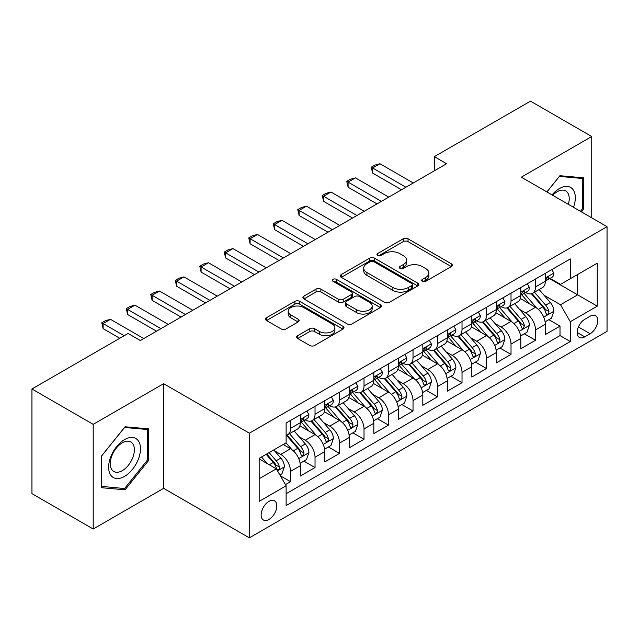 <?xml version="1.0" encoding="UTF-8"?>
<svg xmlns="http://www.w3.org/2000/svg" width="639" height="639" viewBox="0 0 639 639"><rect width="100%" height="100%" fill="white"/><g stroke="black" fill="none" stroke-linecap="round" stroke-linejoin="round"><path stroke-width="0.96" d="M422.403 281.32A2.38 1.374 0 0 0 425.766 281.32L451.318 266.567A3.403 1.965 0 0 0 452.316 265.177A3.403 1.965 0 0 0 451.318 263.787L408.033 238.802A3.403 1.965 0 0 0 403.225 238.802L377.673 253.547A2.38 1.374 0 0 0 376.978 254.522A2.38 1.374 0 0 0 377.673 255.496A2.38 1.374 0 0 0 381.044 255.496L384.351 253.587A10.879 6.286 0 0 1 399.734 253.587L403.345 255.664A10.879 6.286 0 0 1 406.532 260.113A10.879 6.286 0 0 1 403.345 264.554L400.038 266.463A2.38 1.374 0 0 0 399.343 267.429A2.38 1.374 0 0 0 400.038 268.404A2.38 1.374 0 0 0 403.401 268.404L406.708 266.495A10.879 6.286 0 0 1 422.099 266.495L425.71 268.58A10.879 6.286 0 0 1 428.897 273.021A10.879 6.286 0 0 1 425.71 277.462L422.403 279.371A2.38 1.374 0 0 0 421.7 280.345A2.38 1.374 0 0 0 422.403 281.32L422.403 279.371M268.971 519.459A11.087 6.398 120 0 0 276.216 509.69A11.087 6.398 120 0 0 274.514 500.808A11.087 6.398 120 0 0 268.971 501.359A11.087 6.398 120 0 0 261.726 511.128A11.087 6.398 120 0 0 263.428 520.01A11.087 6.398 120 0 0 268.971 519.459M297.654 335.707A3.403 1.965 0 0 0 296.664 337.088A3.403 1.965 0 0 0 297.654 338.478L309.803 345.491A3.403 1.965 0 0 0 314.612 345.491L342.983 329.109A3.403 1.965 0 0 0 343.982 327.719A3.403 1.965 0 0 0 342.983 326.329L299.699 301.344A3.403 1.965 0 0 0 294.891 301.344L266.519 317.727A3.403 1.965 0 0 0 265.52 319.117A3.403 1.965 0 0 0 266.519 320.498L281.184 328.973A3.403 1.965 0 0 0 285.992 328.973L298.141 321.96A3.403 1.965 0 0 0 299.132 320.57A3.403 1.965 0 0 0 298.141 319.18L290.865 314.987A9.098 5.256 0 0 1 288.197 311.273A9.098 5.256 0 0 1 293.812 306.416A9.098 5.256 0 0 1 303.733 307.559L332.224 324.005A9.098 5.256 0 0 1 334.892 327.719A9.098 5.256 0 0 1 329.277 332.576A9.098 5.256 0 0 1 319.364 331.433L314.612 328.694A3.403 1.965 0 0 0 309.803 328.694L297.654 335.707L297.654 338.478M163.632 383.68L93.198 424.344L31.95 388.983L31.95 493.651L93.198 529.012L163.632 488.348L249.37 537.846L249.37 433.178L163.632 383.68L163.632 488.348M591.738 217.835L591.738 136.514L521.304 177.179L607.05 226.677L249.37 433.178M591.738 136.514L530.49 101.154L434.336 156.667L434.336 170.813M31.95 388.983L128.104 333.47L140.356 340.539L446.589 163.736L434.336 156.667M384.59 302.311A3.403 1.965 0 0 0 389.399 302.311L417.77 285.929A3.403 1.965 0 0 0 418.769 284.547A3.403 1.965 0 0 0 417.77 283.157L374.486 258.164A3.403 1.965 0 0 0 369.677 258.164L341.306 274.546A3.403 1.965 0 0 0 340.307 275.936A3.403 1.965 0 0 0 341.306 277.326L384.59 302.311M333.957 281.831A2.38 1.374 0 0 1 336.37 282.166L336.37 279.339L380.381 304.747A3.403 1.965 0 0 1 381.371 306.129A3.403 1.965 0 0 1 380.381 307.519L352.001 323.901A3.403 1.965 0 0 1 347.193 323.901L303.908 298.916L303.908 296.137A3.403 1.965 0 0 0 302.918 297.526A3.403 1.965 0 0 0 303.908 298.916M303.908 296.137L316.057 289.124A3.403 1.965 0 0 1 320.866 289.124L338.414 299.26A3.403 1.965 0 0 0 343.223 299.26L351.282 294.611A3.403 1.965 0 0 0 352.281 293.221A3.403 1.965 0 0 0 351.282 291.831L333.007 281.28A2.38 1.374 0 0 1 332.312 280.313A2.38 1.374 0 0 1 333.782 279.043A2.38 1.374 0 0 1 336.37 279.339M285.449 484.634L290.529 481.694L280.361 475.831M274.578 450.846L280.729 454.401A13.858 8.003 60 0 1 290.529 471.374L300.33 465.711L300.33 476.039L315.027 467.556L303.884 461.118M299.076 436.701L305.226 440.255A13.858 8.003 60 0 1 315.027 457.228L324.828 451.573L324.828 461.893L339.525 453.41L328.382 446.973M323.574 422.563L329.732 426.109A13.858 8.003 60 0 1 339.525 443.083L349.325 437.427L349.325 447.755L364.022 439.265L352.88 432.827M348.079 408.417L354.23 411.963A13.858 8.003 60 0 1 364.022 428.937L373.823 423.282L373.823 433.609L388.528 425.119L377.377 418.689M372.577 394.271L378.727 397.825A13.858 8.003 60 0 1 388.528 414.799L398.321 409.136L398.321 419.464L413.026 410.981L401.875 404.543M397.075 380.125L403.225 383.68A13.858 8.003 60 0 1 413.026 400.653L422.818 394.998L422.818 405.318L437.523 396.835L426.373 390.397M421.572 365.987L427.723 369.534A13.858 8.003 60 0 1 437.523 386.507L447.324 380.852L447.324 391.172L462.021 382.689L450.87 376.251M446.07 351.841L452.22 355.388A13.858 8.003 60 0 1 462.021 372.361L471.822 366.706L471.822 377.034L486.519 368.543L475.368 362.105M470.568 337.696L476.718 341.25A13.858 8.003 60 0 1 486.519 358.223L496.319 352.56L496.319 362.888L511.016 354.397L499.866 347.967M495.065 323.55L501.216 327.104A13.858 8.003 60 0 1 511.016 344.078L520.817 338.414L520.817 348.742L535.514 340.26L535.514 329.932A13.858 8.003 -120 0 0 525.713 312.958L519.563 309.404M524.371 333.822L535.514 340.26M300.33 465.711A13.858 8.003 -120 0 0 290.529 448.738L283.181 444.496M324.828 451.573A13.858 8.003 -120 0 0 315.027 434.6L299.875 425.854M349.325 437.427A13.858 8.003 -120 0 0 339.525 420.454L324.38 411.708M373.823 423.282A13.858 8.003 -120 0 0 364.022 406.308L348.878 397.562M398.321 409.136A13.858 8.003 -120 0 0 388.528 392.162L373.376 383.416M422.818 394.998A13.858 8.003 -120 0 0 413.026 378.024L397.873 369.27M447.324 380.852A13.858 8.003 -120 0 0 437.523 363.879L422.371 355.132M471.822 366.706A13.858 8.003 -120 0 0 462.021 349.733L446.869 340.986M496.319 352.56A13.858 8.003 -120 0 0 486.519 335.587L471.366 326.841M520.817 338.414A13.858 8.003 -120 0 0 511.016 321.441L495.864 312.695M590.148 316.209L584.757 319.324A10.743 6.198 120 0 0 577.744 328.789A10.743 6.198 120 0 0 579.389 337.392A10.743 6.198 120 0 0 584.757 336.865L590.148 333.75A10.743 6.198 120 0 0 597.161 324.285A10.743 6.198 120 0 0 595.516 315.682A10.743 6.198 120 0 0 590.148 316.209M249.37 537.846L607.05 331.345L607.05 226.677M259.17 478.723L276.32 468.826L286.12 485.8L286.12 505.601L570.3 341.53L570.3 321.729L560.507 304.755L544.061 295.266M286.12 485.8L259.17 501.359L259.17 458.355L286.12 442.803L286.12 423.002L570.3 258.931L570.3 278.732L597.249 263.172L597.249 306.169L570.3 321.729M305.099 419.815L305.226 419.887A13.858 8.003 60 0 0 312.159 420.574L321.96 414.919A13.858 8.003 -120 0 0 324.828 408.569L324.828 400.653M329.596 405.669L329.732 405.741A13.858 8.003 60 0 0 336.657 406.428L346.458 400.773A13.858 8.003 -120 0 0 349.325 394.431L349.325 386.507M354.102 391.523L354.23 391.595A13.858 8.003 60 0 0 361.155 392.282L370.955 386.627A13.858 8.003 -120 0 0 373.823 380.285L373.823 372.361M378.6 377.377L378.727 377.457A13.858 8.003 60 0 0 385.652 378.144L395.453 372.481A13.858 8.003 -120 0 0 398.321 366.139L398.321 358.215M403.097 363.24L403.225 363.311A13.858 8.003 60 0 0 410.15 363.998L419.951 358.343A13.858 8.003 -120 0 0 422.818 351.993L422.818 344.078M427.595 349.094L427.723 349.166A13.858 8.003 60 0 0 434.648 349.852L444.448 344.197A13.858 8.003 -120 0 0 447.324 337.855L447.324 329.932M452.092 334.948L452.22 335.02A13.858 8.003 60 0 0 459.145 335.707L468.946 330.051A13.858 8.003 -120 0 0 471.822 323.709L471.822 315.786M476.59 320.802L476.718 320.882A13.858 8.003 60 0 0 483.651 321.569L493.444 315.906A13.858 8.003 -120 0 0 496.319 309.564L496.319 301.64M501.088 306.664L501.216 306.736A13.858 8.003 60 0 0 508.149 307.423L517.941 301.76A13.858 8.003 -120 0 0 520.817 295.418L520.817 287.502M286.12 493.723L560.012 335.587L560.012 326.114L545.315 334.596L545.315 324.277A13.858 8.003 -120 0 0 535.514 307.303L520.362 298.557M525.585 292.518L525.713 292.59A13.858 8.003 -120 0 0 532.646 293.277A13.858 8.003 -120 0 0 535.514 286.935L535.514 279.011M532.646 293.277L542.447 287.622A13.858 8.003 -120 0 0 545.315 281.272L545.315 273.356M290.529 420.454L290.529 428.37A13.858 8.003 60 0 1 287.662 434.72A13.858 8.003 60 0 1 286.12 435.279M287.662 434.72L297.462 429.057A13.858 8.003 -120 0 0 300.33 422.714L300.33 414.791M315.027 406.308L315.027 414.232A13.858 8.003 60 0 1 312.159 420.574M339.525 392.162L339.525 400.086A13.858 8.003 60 0 1 336.657 406.428M364.022 378.016L364.022 385.94A13.858 8.003 60 0 1 361.155 392.282M388.528 363.879L388.528 371.794A13.858 8.003 60 0 1 385.652 378.144M413.026 349.733L413.026 357.656A13.858 8.003 60 0 1 410.15 363.998M437.523 335.587L437.523 343.51A13.858 8.003 60 0 1 434.648 349.852M462.021 321.441L462.021 329.365A13.858 8.003 60 0 1 459.145 335.707M486.519 307.303L486.519 315.219A13.858 8.003 60 0 1 483.651 321.569M511.016 293.157L511.016 301.081A13.858 8.003 60 0 1 508.149 307.423M511.016 344.078L511.016 354.397M486.519 358.223L486.519 368.543M462.021 372.361L462.021 382.689M437.523 386.507L437.523 396.835M413.026 400.653L413.026 410.981M388.528 414.799L388.528 425.119M364.022 428.937L364.022 439.265M339.525 443.083L339.525 453.41M315.027 457.228L315.027 467.556M290.529 471.374L290.529 481.694M276.32 468.826L259.17 458.922M560.507 304.755L577.648 294.851L577.648 274.49L597.249 263.172M549.596 278.652L597.249 306.169M550.083 278.372L560.507 284.387L570.3 278.732M93.198 424.344L93.198 529.012M548.869 319.676L560.012 326.114M560.012 335.587L570.3 341.53M581.466 211.908L583.535 209.344L583.535 177.826L559.892 175.709L546.856 191.924M101.401 487.701L125.044 489.809L148.687 460.399L148.687 428.881L125.044 426.764L101.401 456.174L101.401 487.701M582.305 208.633L583.535 209.344M147.457 459.697L148.687 460.399M122.544 488.364L125.044 489.809M423.353 281.655L425.71 280.289A10.879 6.286 0 0 0 428.897 275.848L428.897 273.021M406.532 260.113L406.532 262.941A10.879 6.286 0 0 1 403.345 267.382L400.988 268.739M451.27 266.591L408.033 241.63A3.403 1.965 0 0 0 403.225 241.63L378.623 255.832M417.73 285.96L374.486 260.992A3.403 1.965 0 0 0 369.677 260.992L341.346 277.35M411.764 285.513A2.38 1.374 0 0 0 412.459 284.547A2.38 1.374 0 0 0 411.764 283.572L373.767 261.639A2.38 1.374 0 0 0 370.396 261.639L366.914 263.651A10.879 6.286 0 0 0 363.727 268.092A10.879 6.286 0 0 0 366.914 272.534L392.881 287.526A10.879 6.286 0 0 0 408.273 287.526L411.764 285.513L411.764 288.341A2.38 1.374 0 0 0 412.459 287.374L412.459 284.547M363.727 268.092L363.727 270.92A10.879 6.286 0 0 0 366.914 275.361L366.914 272.534M411.764 288.341L408.273 290.362A10.879 6.286 0 0 1 392.881 290.362L366.914 275.361M303.956 298.94L316.057 291.951L316.057 289.124M352.281 293.221L352.281 296.049A3.403 1.965 0 0 1 351.282 297.439L343.223 302.087A3.403 1.965 0 0 1 338.414 302.087L320.866 291.951A3.403 1.965 0 0 0 316.057 291.951M336.37 282.166L380.333 307.551M356.634 309.779A9.098 5.256 0 0 0 366.546 310.913A9.098 5.256 0 0 0 372.162 306.065A9.098 5.256 0 0 0 369.502 302.351L359.461 296.552A3.403 1.965 0 0 0 354.653 296.552L346.594 301.201A3.403 1.965 0 0 0 345.595 302.59A3.403 1.965 0 0 0 346.594 303.98L356.634 309.779L356.634 312.607A9.098 5.256 0 0 0 366.546 313.741A9.098 5.256 0 0 0 372.162 308.893L372.162 306.065M345.595 302.59L345.595 305.418A3.403 1.965 0 0 0 346.594 306.808L346.594 303.98M356.634 312.607L346.594 306.808M334.892 327.719L334.892 330.547A9.098 5.256 0 0 1 329.277 335.403A9.098 5.256 0 0 1 319.364 334.261L314.612 331.521A3.403 1.965 0 0 0 309.803 331.521L297.702 338.51M288.197 311.273L288.197 314.1A9.098 5.256 0 0 0 290.865 317.815L290.865 314.987M298.093 321.984L290.865 317.815M342.943 329.133L299.699 304.172A3.403 1.965 0 0 0 294.891 304.172L266.559 320.53M545.107 321.848L551.441 318.19L553.885 311.121A9.178 5.304 -120 0 0 550.315 302.503L539.116 289.539M536.88 308.198L524.084 293.389M529.595 303.884L522.175 295.29A21.998 12.7 -120 0 0 521.488 294.523M531.392 293.772L542.719 306.88A9.178 5.304 60 0 1 545.994 313.206L546.657 314.3L547.903 314.124L548.733 313.11L548.933 311.512A9.178 5.304 -120 0 0 545.658 305.186L534.468 292.223M532.063 293.565L544.228 307.647A4.681 2.7 60 0 1 545.402 309.476L548.933 311.512M551.808 269.61L553.885 273.212A9.178 5.304 60 0 1 551.984 277.278L547.335 279.962A9.178 5.304 -120 0 0 548.933 277.845L548.741 277.03L547.591 277.262L545.994 279.547A9.178 5.304 60 0 1 545.315 280.848M545.618 280.393L545.658 280.393A9.178 5.304 -120 0 0 547.335 279.962M405.917 187.219L372.601 167.985L372.601 173.073L371.251 167.202L374.925 165.086L379.949 163.736L413.265 182.978M401.508 189.767L372.601 173.073M379.949 163.736L372.601 167.985L371.251 167.202M573.51 207.316A22.517 13.004 120 0 0 559.405 188.561A22.517 13.004 120 0 0 552.024 194.911M568.367 204.344A17.053 9.841 120 0 0 565.691 190.893A17.053 9.841 120 0 0 557.168 191.74A17.053 9.841 120 0 0 552.703 195.302M546.904 191.956L559.405 176.404L582.305 178.457L582.305 208.993L580.444 211.317M580.787 177.578L582.305 178.457M138.343 459.233A22.517 13.004 120 0 0 132.513 437.483A22.517 13.004 120 0 0 110.763 456.773A22.517 13.004 120 0 0 116.594 478.523A22.517 13.004 120 0 0 138.343 459.233M132.76 457.652A17.053 9.841 120 0 0 130.843 441.948A17.053 9.841 120 0 0 111.881 455.783A17.053 9.841 120 0 0 113.798 471.478A17.053 9.841 120 0 0 132.76 457.652M101.649 486.503L101.649 455.958L124.557 427.467L147.457 429.512L147.457 460.048L124.557 488.547L101.401 486.359M145.94 428.633L147.457 429.512M520.609 335.994L526.943 332.336L529.388 325.267A9.178 5.304 -120 0 0 525.817 316.64L514.619 303.685M512.374 322.344L499.586 307.527M505.098 318.03L497.669 309.428A21.998 12.7 -120 0 0 496.99 308.669M506.895 307.918L518.221 321.026A9.178 5.304 60 0 1 521.496 327.352L522.159 328.438L523.405 328.262L524.435 325.658A9.178 5.304 -120 0 0 521.16 319.332L509.962 306.369M507.566 307.702L519.731 321.792A4.681 2.7 60 0 1 520.905 323.622L524.435 325.658M496.112 350.132L502.446 346.482L504.89 339.405A9.178 5.304 -120 0 0 501.311 330.786L490.121 317.831M487.876 336.481L475.089 321.673M480.6 332.168L473.172 323.574A21.998 12.7 -120 0 0 472.493 322.807M482.397 322.064L493.723 335.171A9.178 5.304 60 0 1 496.998 341.498L497.661 342.584L498.899 342.408L499.73 341.402L499.938 339.796A9.178 5.304 -120 0 0 496.663 333.478L485.464 320.514M483.068 321.848L495.233 335.93A4.681 2.7 60 0 1 496.407 337.767L499.938 339.796M471.614 364.278L477.94 360.628L480.392 353.551A9.178 5.304 -120 0 0 476.814 344.932L465.623 331.968M463.379 350.627L450.591 335.818M456.102 346.314L448.674 337.719A21.998 12.7 -120 0 0 447.995 336.953M457.899 336.21L469.226 349.317A9.178 5.304 60 0 1 472.493 355.643L473.164 356.73L474.402 356.554L475.232 355.548L475.432 353.942A9.178 5.304 -120 0 0 472.165 347.616L460.967 334.66M458.57 335.994L470.735 350.076A4.681 2.7 60 0 1 471.909 351.905L475.432 353.942M447.116 378.424L453.442 374.766L455.895 367.697A9.178 5.304 -120 0 0 452.316 359.078L441.126 346.114M438.881 364.773L426.093 349.964M431.605 360.46L424.176 351.865A21.998 12.7 -120 0 0 423.497 351.099M433.402 350.348L444.728 363.463A9.178 5.304 60 0 1 447.995 369.781L448.666 370.876L449.904 370.7L450.735 369.685L450.934 368.088A9.178 5.304 -120 0 0 447.667 361.762L436.469 348.806M434.065 350.14L446.23 364.222A4.681 2.7 60 0 1 447.412 366.051L450.934 368.088M527.311 283.748L529.388 287.358A9.178 5.304 60 0 1 527.487 291.416L522.838 294.108A9.178 5.304 -120 0 0 524.435 291.991L524.236 291.176L523.093 291.408L521.496 293.692A9.178 5.304 60 0 1 520.817 294.994M521.12 294.539L521.16 294.539A9.178 5.304 -120 0 0 522.838 294.108M381.419 201.365L348.103 182.123L348.103 187.219L346.753 181.348L350.428 179.224L355.452 177.882L388.768 197.116M377.01 203.905L348.103 187.219M355.452 177.882L348.103 182.123L346.753 181.348M502.813 297.894L504.89 301.504A9.178 5.304 60 0 1 502.989 305.562L498.332 308.254A9.178 5.304 -120 0 0 499.938 306.137L499.738 305.322L498.596 305.546L496.998 307.83A9.178 5.304 60 0 1 496.319 309.14M496.623 308.677L496.663 308.677A9.178 5.304 -120 0 0 498.332 308.254M356.921 215.503L323.606 196.269L323.606 201.365L322.256 195.494L325.93 193.369L330.954 192.027L364.27 211.261M352.512 218.051L323.606 201.365M330.954 192.027L323.606 196.269L322.256 195.494M478.307 312.04L480.392 315.642A9.178 5.304 60 0 1 478.491 319.708L473.834 322.391A9.178 5.304 -120 0 0 475.432 320.283L475.24 319.468L474.098 319.692L472.493 321.976A9.178 5.304 60 0 1 471.822 323.286M472.125 322.823L472.165 322.823A9.178 5.304 -120 0 0 473.834 322.391M332.424 229.649L299.108 210.415L299.108 215.503L297.758 209.632L301.432 207.515L306.456 206.173L339.772 225.407M328.015 232.197L299.108 215.503M306.456 206.173L299.108 210.415L297.758 209.632M453.81 326.186L455.895 329.788A9.178 5.304 60 0 1 453.994 333.854L449.337 336.537A9.178 5.304 -120 0 0 450.934 334.421L450.743 333.606L449.592 333.838L447.995 336.122A9.178 5.304 60 0 1 447.324 337.424M447.627 336.969L447.667 336.969A9.178 5.304 -120 0 0 449.337 336.537M307.926 243.794L274.61 224.561L274.61 229.649L273.26 223.778L276.935 221.661L281.959 220.311L315.275 239.553M303.517 246.342L274.61 229.649M281.959 220.311L274.61 224.561L273.26 223.778M422.619 392.57L428.945 388.911L431.397 381.842A9.178 5.304 -120 0 0 427.818 373.216L416.628 360.26M414.384 378.919L401.588 364.102M407.107 374.606L399.679 366.011A21.998 12.7 -120 0 0 399 365.244M408.904 364.494L420.222 377.601A9.178 5.304 60 0 1 423.497 383.927L424.168 385.013L425.406 384.846L426.237 383.831L426.437 382.234A9.178 5.304 -120 0 0 423.162 375.908L411.971 362.944M409.567 364.278L421.732 378.368A4.681 2.7 60 0 1 422.914 380.197L426.437 382.234M429.312 340.323L431.397 343.934A9.178 5.304 60 0 1 429.496 347.991L424.839 350.683A9.178 5.304 -120 0 0 426.437 348.567L426.245 347.752L425.095 347.983L423.497 350.268A9.178 5.304 60 0 1 422.818 351.57M423.13 351.115L423.162 351.115A9.178 5.304 -120 0 0 424.839 350.683M283.428 257.94L250.105 238.698L250.105 243.794L248.763 237.924L252.437 235.799L257.461 234.457L290.777 253.691M279.019 260.48L250.105 243.794M257.461 234.457L250.105 238.698L248.763 237.924M398.121 406.708L404.447 403.057L406.899 395.98A9.178 5.304 -120 0 0 403.321 387.362L392.13 374.406M389.886 393.057L377.09 378.248M382.609 388.752L375.181 380.149A21.998 12.7 -120 0 0 374.502 379.382M384.406 378.639L395.725 391.747A9.178 5.304 60 0 1 399 398.073L399.671 399.159L400.909 398.984L401.739 397.977L401.939 396.372A9.178 5.304 -120 0 0 398.664 390.054L387.474 377.09M385.069 378.424L397.234 392.514A4.681 2.7 60 0 1 398.416 394.343L401.939 396.372M404.814 354.469L406.899 358.08A9.178 5.304 60 0 1 404.998 362.137L400.341 364.829A9.178 5.304 -120 0 0 401.939 362.712L401.747 361.898L400.597 362.129L399 364.406A9.178 5.304 60 0 1 398.321 365.716M398.632 365.26L398.664 365.26A9.178 5.304 -120 0 0 400.341 364.829M258.931 272.078L225.607 252.844L225.607 257.94L224.265 252.07L227.939 249.945L232.955 248.603L266.279 267.837M254.514 274.626L225.607 257.94M232.955 248.603L225.607 252.844L224.265 252.07M373.615 420.853L379.949 417.203L382.402 410.126A9.178 5.304 -120 0 0 378.823 401.508L367.633 388.544M365.388 407.203L352.592 392.394M358.104 402.889L350.683 394.295A21.998 12.7 -120 0 0 350.004 393.528M359.909 392.785L371.227 405.893A9.178 5.304 60 0 1 374.502 412.219L375.173 413.305L376.411 413.129L377.242 412.123L377.441 410.518A9.178 5.304 -120 0 0 374.166 404.191L362.976 391.236M360.572 392.57L372.737 406.652A4.681 2.7 60 0 1 373.919 408.481L377.441 410.518M380.317 368.615L382.402 372.217A9.178 5.304 60 0 1 380.501 376.283L375.844 378.967A9.178 5.304 -120 0 0 377.441 376.858L377.25 376.044L376.099 376.267L374.502 378.552A9.178 5.304 60 0 1 373.823 379.862M374.134 379.398L374.166 379.398A9.178 5.304 -120 0 0 375.844 378.967M234.425 286.224L201.109 266.99L201.109 272.078L199.767 266.215L203.442 264.091L208.458 262.749L241.782 281.983M230.016 288.772L201.109 272.078M208.458 262.749L201.109 266.99L199.767 266.215M349.118 434.999L355.452 431.341L357.904 424.272A9.178 5.304 -120 0 0 354.325 415.654L343.135 402.69M340.891 421.349L328.095 406.54M333.606 417.035L326.186 408.441A21.998 12.7 -120 0 0 325.499 407.674M335.411 406.931L346.729 420.039A9.178 5.304 60 0 1 350.004 426.357L350.675 427.451L351.913 427.275L352.744 426.261L352.944 424.663A9.178 5.304 -120 0 0 349.669 418.337L338.478 405.382M336.074 406.716L348.239 420.797A4.681 2.7 60 0 1 349.421 422.627L352.944 424.663M355.819 382.761L357.904 386.363A9.178 5.304 60 0 1 356.003 390.429L351.346 393.113A9.178 5.304 -120 0 0 352.944 390.996L352.752 390.181L351.602 390.413L350.004 392.697A9.178 5.304 60 0 1 349.325 394.007M349.637 393.544L349.669 393.544A9.178 5.304 -120 0 0 351.346 393.113M209.927 300.37L176.612 281.136L176.612 286.224L175.262 280.353L178.944 278.237L183.96 276.895L217.284 296.129M205.518 302.918L176.612 286.224M183.96 276.895L176.612 281.136L175.262 280.353M324.62 449.145L330.954 445.487L333.398 438.418A9.178 5.304 -120 0 0 329.828 429.791L318.629 416.836M316.393 435.494L303.597 420.678M309.108 431.181L301.688 422.587A21.998 12.7 -120 0 0 301.001 421.82M310.913 421.069L322.232 434.177A9.178 5.304 60 0 1 325.507 440.503L326.17 441.589L327.416 441.421L328.246 440.407L328.446 438.809A9.178 5.304 -120 0 0 325.171 432.483L313.981 419.519M311.576 420.861L323.741 434.943A4.681 2.7 60 0 1 324.924 436.772L328.446 438.809M331.322 396.899L333.398 400.509A9.178 5.304 60 0 1 331.505 404.575L326.849 407.259A9.178 5.304 -120 0 0 328.446 405.142L328.254 404.327L327.104 404.559L325.507 406.843A9.178 5.304 60 0 1 324.828 408.145M325.131 407.69L325.171 407.69A9.178 5.304 -120 0 0 326.849 407.259M185.43 314.516L152.114 295.282L152.114 300.37L150.764 294.499L154.438 292.374L159.462 291.033L192.778 310.266M181.021 317.056L152.114 300.37M159.462 291.033L152.114 295.282L150.764 294.499M300.122 463.291L306.456 459.633L308.901 452.556A9.178 5.304 -120 0 0 305.33 443.937L294.132 430.982M291.895 449.64L286.032 442.851M284.611 445.327L283.66 444.225M286.416 435.215L297.734 448.322A9.178 5.304 60 0 1 301.009 454.649L301.672 455.735L302.918 455.559L303.749 454.553L303.948 452.947A9.178 5.304 -120 0 0 300.673 446.629L289.483 433.665M287.079 434.999L299.244 449.089A4.681 2.7 60 0 1 300.418 450.918L303.948 452.947M306.824 411.045L308.901 414.655A9.178 5.304 60 0 1 307 418.713L302.351 421.405A9.178 5.304 -120 0 0 303.948 419.288L303.757 418.473L302.606 418.705L301.009 420.981A9.178 5.304 60 0 1 300.33 422.291M300.634 421.836L300.673 421.836A9.178 5.304 -120 0 0 302.351 421.405M160.932 328.654L127.616 309.42L127.616 314.516L126.266 308.645L129.941 306.52L134.965 305.178L168.281 324.412M156.523 331.202L127.616 314.516M134.965 305.178L127.616 309.42L126.266 308.645M279.874 474.977L281.959 473.779L284.403 466.702A9.178 5.304 -120 0 0 280.833 458.083L273.78 449.92M267.206 463.563L261.535 456.997M260.113 459.465L259.17 458.379M266.191 454.305L273.236 462.468A9.178 5.304 60 0 1 276.511 468.794L277.174 469.881L278.42 469.705L279.251 468.699L279.451 467.093A9.178 5.304 -120 0 0 276.176 460.767L269.131 452.612M266.759 453.978L274.746 463.227A4.681 2.7 60 0 1 275.92 465.056L279.451 467.093M124.19 335.731L103.119 323.566L103.119 328.662L101.769 322.791L105.443 320.666L110.467 319.324L143.783 338.558M119.773 338.279L103.119 328.662M110.467 319.324L103.119 323.566L101.769 322.791M280.729 454.401L290.529 448.738M305.226 440.255L315.027 434.6M329.732 426.109L339.525 420.454M354.23 411.963L364.022 406.308M378.727 397.825L388.528 392.162M403.225 383.68L413.026 378.024M427.723 369.534L437.523 363.879M452.22 355.388L462.021 349.733M476.718 341.25L486.519 335.587M501.216 327.104L511.016 321.441M525.713 312.958L535.514 307.303M535.514 286.935L545.315 281.272M290.529 428.37L300.33 422.714M315.027 414.232L324.828 408.569M339.525 400.086L349.325 394.431M364.022 385.94L373.823 380.285M388.528 371.794L398.321 366.139M413.026 357.656L422.818 351.993M437.523 343.51L447.324 337.855M462.021 329.365L471.822 323.709M486.519 315.219L496.319 309.564M511.016 301.081L520.817 295.418M535.514 329.932L545.315 324.277M578.399 326.968L590.148 333.75M577.161 332.48L584.757 336.865M425.71 280.289L425.71 277.462M400.038 268.404L400.038 266.463M403.345 267.382L403.345 264.554M377.673 255.496L377.673 253.547M403.225 241.63L403.225 238.802M408.033 241.63L408.033 238.802M451.318 266.567L451.318 263.787M341.306 277.326L341.306 274.546M369.677 260.992L369.677 258.164M374.486 260.992L374.486 258.164M417.77 285.929L417.77 283.157M392.881 290.362L392.881 287.526M408.273 290.362L408.273 287.526M320.866 291.951L320.866 289.124M338.414 302.087L338.414 299.26M343.223 302.087L343.223 299.26M351.282 297.439L351.282 294.611M380.381 307.519L380.381 304.747M309.803 331.521L309.803 328.694M314.612 331.521L314.612 328.694M319.364 334.261L319.364 331.433M298.141 321.96L298.141 319.18M266.519 320.498L266.519 317.727M294.891 304.172L294.891 301.344M299.699 304.172L299.699 301.344M342.983 329.109L342.983 326.329M543.709 317.136L553.829 311.297M545.658 305.186L550.315 302.503M538.342 309.412L542.719 306.88M553.829 273.109L545.315 278.021M547.743 277.166L548.933 277.845M519.211 331.282L529.332 325.443M521.16 319.332L525.817 316.64M513.844 323.558L518.221 321.026M494.714 345.427L504.834 339.589M496.663 333.478L501.311 330.786M489.338 337.704L493.723 335.171M470.216 359.573L480.328 353.726M472.165 347.616L476.814 344.932M464.841 351.841L469.226 349.317M445.71 373.719L455.831 367.872M447.667 361.762L452.316 359.078M440.343 365.987L444.728 363.463M529.332 287.254L520.817 292.167M523.245 291.304L524.435 291.991M504.834 301.392L496.319 306.313M498.747 305.45L499.938 306.137M480.328 315.538L471.822 320.451M474.25 319.596L475.432 320.283M455.831 329.684L447.324 334.596M449.752 333.742L450.934 334.421M421.213 387.857L431.333 382.018M423.162 375.908L427.818 373.216M415.845 380.133L420.222 377.601M431.333 343.83L422.818 348.742M425.254 347.88L426.437 348.567M396.715 402.003L406.835 396.164M398.664 390.054L403.321 387.362M391.348 394.279L395.725 391.747M406.835 357.968L398.321 362.888M400.757 362.025L401.939 362.712M372.217 416.149L382.338 410.302M374.166 404.191L378.823 401.508M366.85 408.417L371.227 405.893M382.338 372.114L373.823 377.034M376.259 376.171L377.441 376.858M347.72 430.295L357.84 424.448M349.669 418.337L354.325 415.654M342.352 422.563L346.729 420.039M357.84 386.26L349.325 391.172M351.762 390.317L352.944 390.996M323.222 444.432L333.342 438.594M325.171 432.483L329.828 429.791M317.855 436.709L322.232 434.177M333.342 400.405L324.828 405.318M327.256 404.463L328.446 405.142M298.725 458.578L308.845 452.739M300.673 446.629L305.33 443.937M293.357 450.854L297.734 448.322M308.845 414.551L300.33 419.464M302.758 418.601L303.948 419.288M277.486 470.839L284.347 466.877M276.176 460.767L280.833 458.083M269.275 464.753L273.236 462.468"/></g></svg>
